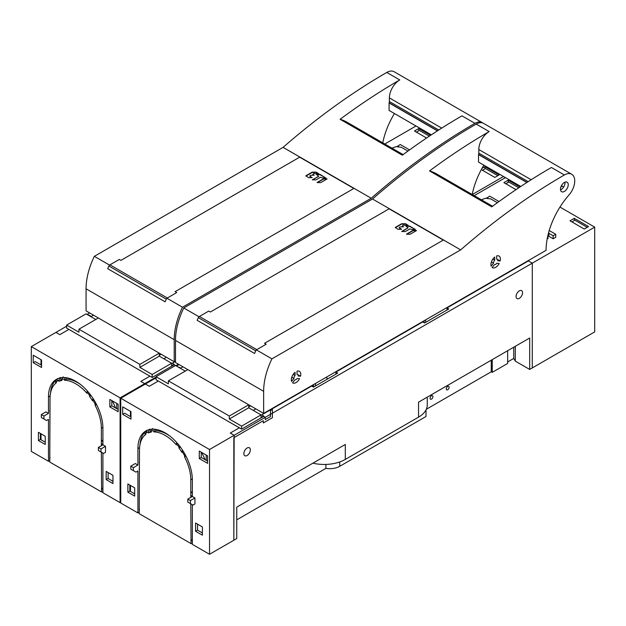 <?xml version="1.0" encoding="UTF-8"?>
<svg xmlns="http://www.w3.org/2000/svg" width="626" height="626" viewBox="0 0 626 626"><rect width="100%" height="100%" fill="white"/><g stroke="black" fill="none" stroke-linecap="round" stroke-linejoin="round"><path stroke-width="0.94" d="M256.425 349.911L271.919 358.855L460.666 249.884L372.525 198.998L183.778 307.969L199.005 316.756M408.019 225.391L405.938 224.186A1.369 0.79 0 0 0 404.967 223.951L402.228 223.951A1.369 0.79 0 0 0 401.266 224.186L395.256 227.7M401.485 229.319L399.091 227.809L401.352 229.343M403.559 226.862L402.26 225.978L403.426 226.878M415.249 229.562L409.858 226.448A1.369 0.79 0 0 0 408.888 226.221L406 226.236M401.994 231.573L408.113 227.809L401.861 231.55M416.54 230.564L413.645 230.548A1.369 0.79 0 0 0 412.683 230.775L406.603 234.288M460.666 249.884A592.885 342.305 -60 0 1 504.72 214.335A592.885 342.305 -60 0 1 564.362 174.975A14.664 8.467 -60 0 1 571.694 174.247L483.554 123.361A14.664 8.467 120 0 0 476.222 124.081A592.885 342.305 120 0 0 416.58 163.441A592.885 342.305 120 0 0 372.525 198.998M183.778 307.969A54.994 31.754 120 0 0 175.499 340.434L175.499 362.509L263.648 413.403L546.083 250.33A57.271 33.068 120 0 1 568.893 195.101A14.664 8.467 -60 0 0 574.731 180.961A14.664 8.467 -60 0 0 571.694 174.247M564.362 174.975L551.404 167.486A592.885 342.305 120 0 0 491.754 206.846L429.538 170.929A592.885 342.305 -60 0 1 489.18 131.57A14.664 8.467 120 0 0 478.812 149.528L478.812 153.143A2.747 1.588 -60 0 1 478.554 154.419L478.491 162.064L520.762 186.47M561.772 185.093L561.772 185.914L563.666 187.01M561.772 185.914A14.664 8.467 -60 0 1 560.7 187.55M492.568 206.244L436.502 173.871A91.654 52.92 120 0 0 429.538 170.929M483.859 165.162A57.271 33.068 120 0 0 472.192 194.483M548.642 232.52L548.885 233.138L548.251 233.999M481.378 199.788A189.177 109.221 120 0 1 485.596 198.27L490.776 198.911L497.373 202.714M271.919 358.855A54.994 31.754 -60 0 0 263.648 391.32L263.648 413.403M560.473 189.193A5.501 3.177 120 0 0 561.616 191.713A5.501 3.177 120 0 0 565.849 190.234A5.501 3.177 120 0 0 568.251 184.701A5.501 3.177 120 0 0 567.109 182.182A5.501 3.177 120 0 0 562.876 183.661A5.501 3.177 120 0 0 560.473 189.193M294.885 379.849L292.522 382.783A6.69 3.866 120 0 0 292.702 382.901A6.69 3.866 120 0 0 299.572 378.714L297.209 378.503A3.028 1.745 -60 0 1 294.885 379.849M291.552 381.398L293.915 378.464A3.028 1.745 -60 0 1 295.073 375.467L295.073 372.321A6.69 3.866 120 0 0 291.317 379.833A6.69 3.866 120 0 0 291.552 381.398M493.531 263.217A3.028 1.745 -60 0 1 494.689 260.22L494.689 257.075A6.69 3.866 120 0 0 490.933 264.587A6.69 3.866 120 0 0 491.167 266.152L493.531 263.217L491.387 261.981M496.825 263.256A3.028 1.745 -60 0 1 494.501 264.602L492.138 267.537A6.69 3.866 120 0 0 492.318 267.654A6.69 3.866 120 0 0 499.188 263.468L496.825 263.256M298.187 375.999L300.543 376.21A6.69 3.866 120 0 0 300.777 374.371A6.69 3.866 120 0 0 299.392 371.312A6.69 3.866 120 0 0 297.021 371.195L297.021 374.34A3.028 1.745 -60 0 1 297.561 374.481A3.028 1.745 -60 0 1 298.187 375.866A3.028 1.745 -60 0 1 298.187 375.999M497.803 260.752L500.158 260.964A6.69 3.866 120 0 0 500.393 259.125A6.69 3.866 120 0 0 499.008 256.065A6.69 3.866 120 0 0 496.637 255.948L496.637 259.094A3.028 1.745 -60 0 1 497.177 259.234A3.028 1.745 -60 0 1 497.803 260.619A3.028 1.745 -60 0 1 497.803 260.752M564.965 182.166A5.501 3.177 -60 0 1 565.012 182.831A5.501 3.177 -60 0 1 560.52 189.858M526.842 182.495L478.491 154.583M548.885 233.138L548.885 235.775L547.813 236.855A183.308 105.833 120 0 0 547.57 236.949M293.915 378.464L291.771 377.228M293.203 374.379L295.073 375.467M492.818 259.133L494.689 260.22M300.543 376.21L297.616 374.52M500.158 260.964L497.232 259.274M402.416 225.986L403.214 225.078L404.161 225.18A1.369 0.79 0 0 0 405.132 225.407L408.121 225.282L405.938 223.967A1.369 0.79 0 0 0 404.967 223.74L402.228 223.74A1.369 0.79 0 0 0 401.266 223.967L395.382 227.363L397.627 229.108A1.369 0.79 0 0 0 398.598 229.343L401.587 229.21L399.255 227.809L399.685 227.113A1.369 0.79 180 0 1 400.656 226.878L403.598 226.847L402.362 226.26M406.118 226.221L408.888 226.315A1.369 0.79 180 0 1 409.858 226.549L415.351 229.46L409.858 226.236A1.369 0.79 0 0 0 408.888 226.002L405.961 226.041L407.956 227.817L401.759 231.44L404.756 231.573A1.369 0.79 0 0 0 405.726 231.338L409.889 228.936L411.392 229.351A1.369 0.79 0 0 0 412.362 229.585L415.132 229.585M395.296 227.747L401.266 224.28A1.369 0.79 180 0 1 402.228 224.053L404.967 224.053A1.369 0.79 180 0 1 405.938 224.28L407.886 225.407M406.736 234.304L412.683 230.877A1.369 0.79 180 0 1 413.645 230.642L416.423 230.548M198.34 317.672A1.831 1.056 120 0 1 199.373 316.482L208.74 311.075L210.359 312.014L389.106 208.81L443.286 240.094L264.54 343.291L266.16 344.23L256.793 349.637A1.831 1.056 -60 0 0 255.76 350.826A54.994 31.754 -60 0 0 254.555 353.471L197.135 320.324A54.994 31.754 120 0 1 198.34 317.672L255.76 350.826M410.46 234.077L416.58 230.548L413.645 230.329A1.369 0.79 0 0 0 412.683 230.564L406.564 234.093L409.498 234.304A1.369 0.79 0 0 0 410.46 234.077M166.986 298.273L182.479 307.217L371.226 198.246L283.085 147.36L94.338 256.331L109.566 265.119M318.579 173.754L316.498 172.549A1.369 0.79 0 0 0 315.527 172.322L312.797 172.322A1.369 0.79 0 0 0 311.826 172.549L305.817 176.062M312.045 177.682L309.651 176.172L311.912 177.706M314.119 175.225L312.82 174.341L313.986 175.249M325.817 177.925L320.418 174.818A1.369 0.79 0 0 0 319.456 174.584L316.56 174.599M312.562 179.936L318.673 176.172L312.429 179.912M327.101 178.926L324.213 178.911A1.369 0.79 0 0 0 323.243 179.138L317.132 182.456L320.058 182.667A1.369 0.79 0 0 0 321.028 182.44L327.14 178.911L324.213 178.692A1.369 0.79 0 0 0 323.243 178.926L317.132 182.456M371.226 198.246A592.885 342.305 -60 0 1 415.281 162.697A592.885 342.305 -60 0 1 474.923 123.338A14.664 8.467 -60 0 1 482.255 122.61L394.114 71.724A14.664 8.467 120 0 0 386.782 72.452A592.885 342.305 120 0 0 327.14 111.804A592.885 342.305 120 0 0 283.085 147.36M94.338 256.331A54.994 31.754 120 0 0 86.067 288.797L86.067 310.872L174.208 361.765L175.499 361.014M474.923 123.338L461.965 115.849A592.885 342.305 120 0 0 402.322 155.209L340.106 119.292A592.885 342.305 -60 0 1 399.748 79.932A14.664 8.467 120 0 0 389.372 97.891L389.372 101.506A2.747 1.588 -60 0 1 389.114 102.781L389.051 110.426L431.33 134.833M482.255 122.61A14.664 8.467 -60 0 1 482.873 123.032M403.128 154.606L347.062 122.242A91.654 52.92 120 0 0 340.106 119.292M394.427 113.533A57.271 33.068 120 0 0 382.76 142.845M391.939 148.151A189.177 109.221 120 0 1 396.156 146.633L401.344 147.274L407.933 151.077M182.479 307.217A54.994 31.754 -60 0 0 174.208 339.683L174.208 361.765M437.41 130.857L389.051 102.946M312.977 174.349L313.775 173.441L314.721 173.543A1.369 0.79 0 0 0 315.692 173.778L318.681 173.645L316.498 172.33A1.369 0.79 0 0 0 315.527 172.103L312.797 172.103A1.369 0.79 0 0 0 311.826 172.33L305.942 175.726L308.188 177.471A1.369 0.79 0 0 0 309.158 177.706L312.147 177.573L309.815 176.172L310.253 175.476A1.369 0.79 180 0 1 311.216 175.249L314.158 175.21L312.922 174.623M318.571 176.462L312.39 179.717L315.316 179.936A1.369 0.79 0 0 0 316.286 179.701L320.449 177.299L321.952 177.714A1.369 0.79 0 0 0 322.922 177.948L325.692 177.948L320.418 174.912A1.369 0.79 180 0 0 319.456 174.677L319.456 174.584M316.693 174.677L319.456 174.364L316.459 174.49L318.517 176.18M305.856 176.109L311.826 172.651A1.369 0.79 180 0 1 312.797 172.416L315.527 172.416A1.369 0.79 180 0 1 316.498 172.651L318.446 173.778M317.296 182.667L323.243 179.239A1.369 0.79 180 0 1 324.213 179.005L326.983 178.911M108.901 266.034A1.831 1.056 120 0 1 109.933 264.845L119.3 259.438L120.92 260.377L299.666 157.173L353.846 188.457L175.1 291.653L176.72 292.592L167.361 297.999A1.831 1.056 -60 0 0 166.32 299.189A54.994 31.754 -60 0 0 165.115 301.834L107.695 268.687A54.994 31.754 120 0 1 108.901 266.034L166.32 299.189M325.692 177.948L320.418 174.599A1.369 0.79 0 0 0 319.456 174.364M482.02 168.331L484.845 166.704L499.102 174.936L494.822 177.408L481.324 169.615M484.845 166.704L484.845 168.942L482.505 170.295M472.286 194.537L503.507 176.509M384.787 144.019L416.016 125.99M430.547 135.349L418.739 128.533L414.459 131.006L426.58 138.01M417.119 131.718L417.119 132.548M418.739 128.533L418.739 130.779L416.4 132.133M429.342 136.155L418.739 130.028M497.811 175.679L484.845 168.198M409.576 149.896L400.202 144.481L397.604 146.398M397.604 145.975L398.379 146.421M120.74 502.271L120.09 502.639L120.09 397.87L156.062 377.102L144.716 383.652L140.827 381.406L149.904 376.171M43.937 419.013L43.937 416.016L41.347 414.522L41.347 417.519L46.527 420.508L48.476 419.389L48.476 461.292L31.3 451.377L31.3 346.608L66.622 326.216L55.925 332.39L59.814 334.636L68.891 329.393M90.214 316.263L90.598 316.036L88.657 314.917L88.266 315.144M90.598 316.49L90.598 316.036M171.61 363.557L172.26 363.182L174.208 364.309L171.61 365.803L171.61 363.26L152.173 374.481L152.173 377.478L174.208 364.755L185.226 371.116M95.786 319.479L86.067 313.869L66.622 325.09L78.939 332.203L78.939 329.206L139.856 364.379L159.301 353.158L159.301 356.147L171.61 363.26M174.208 364.309L174.208 364.755M66.622 325.09L66.622 328.087L152.173 377.478M31.3 346.608L120.09 397.87M139.856 364.379L139.856 367.376L152.173 374.481M78.939 329.206L98.376 317.985M159.301 356.147L139.856 367.376M120.09 502.639L102.914 492.725L102.914 453.06M105.504 446.33L105.504 452.316L103.564 453.435L100.974 451.941L100.974 448.944L105.504 446.33L102.914 444.828L102.914 428.364A38.499 22.223 60 0 0 86.114 389.63A38.499 22.223 60 0 0 56.45 379.317A38.499 22.223 60 0 0 48.476 396.939L48.476 413.403L45.886 411.9L41.347 414.522M38.429 440.532L38.429 432.3L45.236 436.228L45.236 444.46L38.429 440.532L40.377 439.405L40.377 433.419M118.142 411.712L109.847 406.923L109.847 399.443L118.142 404.232L118.142 411.712M106.154 471.401L112.962 475.33L112.962 483.562L106.154 479.633L106.154 471.401M41.543 367.485L33.241 362.697L33.241 355.216L41.543 360.005L41.543 367.485M102.914 491.981L101.615 491.981L49.767 462.043L50.033 398.582A36.292 20.955 -120 0 1 56.254 382.83L57.545 378.683M48.476 461.292L49.767 460.548M95.676 402.839L95.136 404.075A36.66 21.167 -120 0 0 92.546 399.631L92.546 400.773A36.292 20.955 -120 0 0 89.502 396.383L89.502 395.288A36.66 21.167 -120 0 0 86.904 392.134L86.904 393.214A36.292 20.955 -120 0 0 64.486 380.272L64.486 379.192A36.66 21.167 -120 0 0 61.888 379.34L63.187 376.844M95.136 404.075L95.136 405.28A36.292 20.955 -120 0 1 101.357 428.215L101.357 445.728M101.357 452.168L101.615 491.981M60.143 377.486L58.844 380.178A36.66 21.167 -120 0 0 56.254 381.625M58.844 380.178L58.844 381.32A36.292 20.955 -120 0 1 61.888 380.444L61.888 379.34M66.426 377.744L66.426 379.145A36.292 20.955 60 0 1 80.378 384.395M66.426 379.145L64.486 380.272M86.904 392.134L87.46 391.101M41.543 365.24L35.189 361.578L33.241 362.697M118.142 409.474L111.796 405.805L111.796 400.562M45.236 442.214L40.377 439.405M60.792 377.744L60.792 380.193A36.292 20.955 60 0 1 61.888 379.786M57.443 378.793A38.499 22.223 -120 0 0 50.526 393.058M112.962 481.316L108.102 478.507L108.102 472.52M109.847 406.923L111.796 405.805M41.019 359.707L41.019 364.942M41.019 433.795L41.019 439.781M50.612 392.635L50.612 392.173M55.604 383.362L55.604 380.358M73.43 380.608L73.43 380.021M92.546 399.631L93.086 398.512M91.013 395.515L89.502 396.383M90.042 394.231L89.502 395.288M65.339 377.603L64.486 379.192M60.792 380.193L58.844 381.32M50.033 409.506L49.767 411.157M50.033 416.016L49.767 417.667M50.033 457.403L49.767 459.054M43.937 416.016L48.476 413.403M100.974 451.941L98.376 450.446L98.376 447.449L102.914 444.828M100.974 448.944L98.376 447.449M101.615 488.984L102.914 488.984M102.914 487.936L101.357 488.836M102.914 444.084L101.615 444.084M101.615 441.087L102.914 441.087M102.914 440.039L101.357 440.939M96.537 404.474L95.136 405.28M108.102 478.507L106.154 479.633M272.396 409.467L272.396 417.698L263.319 422.941L263.319 420.695L233.834 437.723L233.834 540.246L209.53 554.276L209.53 449.507L265.267 417.331L265.267 419.577L270.448 416.58L270.448 410.593L272.396 409.467L271.418 408.911M270.448 410.593L269.477 410.03M315.488 383.464L315.488 385.937M313.548 387.056L313.548 384.591M133.377 470.65L133.377 467.653L130.787 466.159L130.787 469.156L135.967 472.145L137.916 471.026L137.916 512.929L120.74 503.014L120.74 398.246L156.062 377.854L145.365 384.028L149.254 386.273L158.331 381.031M349.574 363.784L349.519 364.191M347.234 365.514L347.289 365.107M325.864 377.478L328.001 378.714M179.646 367.9L180.038 367.673L177.706 366.773M180.038 368.127L180.038 367.673M261.05 415.195L261.699 414.819L263.648 415.946L261.05 417.44L261.05 414.897L241.605 426.118L241.605 429.115L263.648 416.392L265.267 417.331M175.499 365.506L156.062 376.727L168.371 383.84L168.371 380.843L229.296 416.016L248.741 404.795L248.741 407.784L261.05 414.897M263.648 415.946L263.648 416.392M156.062 376.727L156.062 379.724L241.605 429.115M120.74 398.246L209.53 449.507M229.296 416.016L229.296 419.013L241.605 426.118M168.371 380.843L187.816 369.622M248.741 407.784L229.296 419.013M209.53 554.276L192.354 544.362L192.354 504.697M194.944 497.967L194.944 503.953L193.004 505.072L190.406 503.578L190.406 500.581L194.944 497.967L192.354 496.465L192.354 480.001A38.499 22.223 60 0 0 175.546 441.26A38.499 22.223 60 0 0 145.881 430.946A38.499 22.223 60 0 0 137.916 448.576L137.916 465.04L135.318 463.537L130.787 466.159M127.868 492.161L127.868 483.929L134.668 487.865L134.668 496.097L127.868 492.161L129.809 491.042L129.809 485.056M207.582 463.35L199.287 458.561L199.287 451.08L207.582 455.869L207.582 463.35M195.594 523.031L202.401 526.967L202.401 535.199L195.594 531.263L195.594 523.031M130.975 419.123L122.68 414.334L122.68 406.853L130.975 411.642L130.975 419.123M192.354 543.611L191.055 543.611L139.207 513.68L139.465 450.219A36.292 20.955 -120 0 1 145.686 434.467L146.985 430.32M137.916 512.929L139.207 512.185M185.116 454.476L184.576 455.712A36.66 21.167 -120 0 0 181.986 451.268L181.986 452.41A36.292 20.955 -120 0 0 178.934 448.02L178.934 446.917A36.66 21.167 -120 0 0 176.344 443.771L176.344 444.851A36.292 20.955 -120 0 0 153.918 431.909L153.918 430.821A36.66 21.167 -120 0 0 151.328 430.978L152.627 428.481M184.576 455.712L184.576 456.917A36.292 20.955 -120 0 1 190.797 479.852L190.797 497.365M190.797 503.805L191.055 543.611M149.575 429.123L148.284 431.815A36.66 21.167 -120 0 0 145.686 433.262M148.284 431.815L148.284 432.957A36.292 20.955 -120 0 1 151.328 432.081L151.328 430.978M155.866 429.381L155.866 430.782A36.292 20.955 60 0 1 169.818 436.025M155.866 430.782L153.918 431.909M176.344 443.771L176.9 442.738M130.975 416.877L124.629 413.215L122.68 414.334M207.582 461.104L201.236 457.442L201.236 452.199M134.668 493.851L129.809 491.042M150.224 429.381L150.224 431.83A36.292 20.955 60 0 1 151.328 431.424M146.883 430.43A38.499 22.223 -120 0 0 139.966 444.695M202.401 532.953L197.534 530.144L197.534 524.158M199.287 458.561L201.236 457.442M130.458 411.345L130.458 416.58M130.458 485.432L130.458 491.418M140.052 444.272L140.052 443.811M145.044 435L145.044 431.987M162.862 432.245L162.862 431.658M181.986 451.268L182.518 450.149M180.452 447.152L178.934 448.02M179.482 445.861L178.934 446.917M154.779 429.24L153.918 430.821M150.224 431.83L148.284 432.957M139.465 461.143L139.207 462.794M139.465 467.653L139.207 469.304M139.465 509.04L139.207 510.683M133.377 467.653L137.916 465.04M190.406 503.578L187.816 502.083L187.816 499.086L192.354 496.465M190.406 500.581L187.816 499.086M191.055 540.621L192.354 540.621M192.354 539.573L190.797 540.473M192.354 495.722L191.055 495.722M191.055 492.725L192.354 492.725M192.354 491.676L190.797 492.576M185.977 456.111L184.576 456.917M197.534 530.144L195.594 531.263M574.285 218.333L588.542 226.565L584.261 229.046L570.004 220.814L574.285 218.333L574.285 220.579L571.945 221.933M233.834 539.87L234.155 435.289L594.7 227.128L559.965 207.073M547.414 237.7L548.29 238.209L547.194 238.842M474.226 195.656L505.448 177.627M548.744 236.221L553.149 238.772L555.739 237.277L555.739 234.28L549.213 230.509M519.987 186.986L508.179 180.171L503.891 182.643L516.02 189.647M530.566 368.925L594.7 331.897L594.7 227.128M548.29 238.209L547.21 238.725M424.17 320.723L424.084 322.68M506.559 183.348L506.559 184.185M508.179 180.171L508.179 182.416L505.839 183.77M518.782 187.792L508.179 181.665M587.251 227.316L574.285 219.836M499.016 201.525L489.634 196.118L487.044 198.035M487.044 197.613L487.818 198.059M548.885 233.318L553.149 235.775L553.149 238.772M555.739 234.28L553.149 235.775M236.745 519.854L325.896 468.389A14.116 8.146 180 0 0 339.73 466.307L426.009 416.501L426.009 409.928M426.314 409.287L491.253 371.789L492.232 372.353L507.655 363.448L507.655 350.724M427.268 397.134L427.268 404.983A29.79 17.199 180 0 1 418.544 417.143L418.544 402.174L529.69 338.001L529.69 369.434L515.3 361.132L513.743 358.432L507.655 361.953M529.69 369.434L532.28 367.939L532.28 263.17L528.391 260.925L446.995 307.922L446.995 310.011M234.155 540.058L236.745 538.563L236.745 507.13L345.302 444.46L345.302 459.421A29.79 17.199 180 0 1 312.898 463.17M325.896 464.437L325.896 468.389M418.544 417.143L345.302 459.421M519.322 290.855A4.585 2.645 -60 0 1 521.615 290.628A4.585 2.645 -60 0 1 522.311 294.298A4.585 2.645 -60 0 1 519.322 298.344A4.585 2.645 -60 0 1 517.029 298.571A4.585 2.645 -60 0 1 516.082 296.466A4.585 2.645 -60 0 1 519.322 290.855M247.113 455.493A4.585 2.645 -60 0 1 244.829 455.72A4.585 2.645 -60 0 1 243.874 453.623A4.585 2.645 -60 0 1 247.113 448.013A4.585 2.645 -60 0 1 249.406 447.786A4.585 2.645 -60 0 1 250.11 451.456A4.585 2.645 -60 0 1 247.113 455.493M492.232 359.629L492.232 372.353M491.253 360.193L491.253 371.789M446.275 388.926A2.019 1.166 -60 0 1 447.16 386.899A2.019 1.166 -60 0 1 448.709 386.359A2.019 1.166 -60 0 1 449.132 387.283A2.019 1.166 -60 0 1 448.247 389.309A2.019 1.166 -60 0 1 446.698 389.849A2.019 1.166 -60 0 1 446.275 388.926M430.078 398.285A2.019 1.166 -60 0 1 430.954 396.258A2.019 1.166 -60 0 1 432.511 395.718A2.019 1.166 -60 0 1 432.926 396.634A2.019 1.166 -60 0 1 432.05 398.668A2.019 1.166 -60 0 1 430.492 399.208A2.019 1.166 -60 0 1 430.078 398.285M179.067 364.567L176.477 366.069M182.956 366.813L180.366 368.307M234.155 435.289L230.266 433.043L239.343 427.808M250.682 405.914L248.741 407.041M255.87 408.911L253.272 410.406M312.898 386.758L312.898 384.959M446.995 307.922L448.803 308.97L424.569 322.961L422.753 321.913L335.904 372.055L337.719 373.104L313.485 387.095L311.67 386.046L271.747 409.099M335.904 374.145L335.904 372.055M269.798 410.218L261.762 414.858M425.672 319.855L425.672 322.327M515.3 346.311L515.3 361.132M513.743 347.211L513.743 358.432M144.716 384.403L144.716 383.652M178.418 364.191L175.828 365.694M89.628 312.93L87.037 314.432M93.517 315.175L90.927 316.678M161.242 354.277L159.301 355.404M166.43 357.274L163.84 358.768M175.499 361.39L172.33 363.221M115.693 408.058L112.375 400.898M116.765 403.434L116.765 408.676M205.132 459.687L201.807 452.535M206.204 455.071L206.204 460.313M489.18 131.57L476.222 124.081M531.153 179.748L478.812 149.528M263.648 391.32L175.499 340.434M527.006 182.393L478.554 154.419M478.812 153.143L528.172 181.642M547.813 236.855L547.813 235.83M199.373 316.482L256.793 349.637M399.748 79.932L386.782 72.452M441.713 128.111L389.372 97.891M174.208 339.683L86.067 288.797M437.574 130.756L389.114 102.781M389.372 101.506L438.74 130.005M109.933 264.845L167.361 297.999M48.476 396.939L50.135 395.976M101.357 428.215L102.899 427.331M137.916 448.576L139.575 447.613M190.797 479.852L192.339 478.96M339.73 466.307L339.73 461.957M297.561 374.481L297.021 374.176M497.177 259.234L496.637 258.929"/></g></svg>
